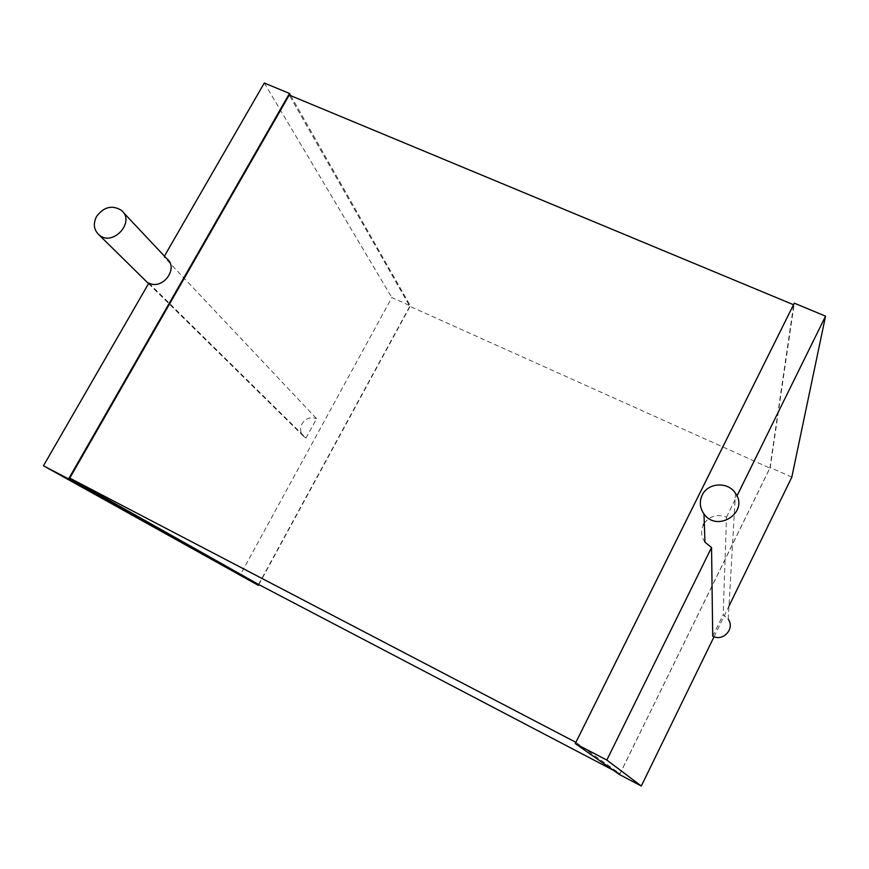 <?xml version="1.0" encoding="UTF-8"?>
<svg xmlns="http://www.w3.org/2000/svg" width="869" height="869" viewBox="0 0 869 869"><rect width="100%" height="100%" fill="white"/><g stroke="black" fill="none" stroke-linecap="round" stroke-linejoin="round"><path stroke-width="0.65" stroke-dasharray="4.34 3.26" d="M704.303 523.192C710.092 515.817 717.49 513.796 726.517 517.142L723.171 614.72L728.233 619.152L735.489 493.288M704.965 542.191C701.153 536.705 700.599 530.959 703.293 524.952M726.517 517.142L736.966 495.938M714.046 636.749L728.982 606.084M712.71 636.184L723.171 614.72M791.8 477.179L770.216 467.489L794.299 303.162M619.586 774.627L770.216 467.489M769.858 468.065L793.658 304.78L576.038 742.419L619.955 773.714L769.858 468.065L409.799 306.29L289.236 95.058M619.955 773.714L613.318 770.227M258.571 584.446L409.799 306.29M290.746 95.688L410.374 305.855L391.843 297.535L239.866 575.669M258.843 584.587L410.374 305.855M164.415 256.116L163.991 256.855L166.805 258.658M264.295 83L391.843 297.535M148.871 283.055L306.018 438.019L316.588 418.706L163.991 256.855M306.018 438.019L304.128 436.814C300.326 433.207 299.599 428.873 301.967 423.833C305.736 418.261 310.602 416.555 316.588 418.706M148.545 283.631L304.128 436.814M121.312 210.298L123.235 212.34"/><path stroke-width="1.3" d="M702.152 495.2C707.8 482.556 728.113 481.339 735.489 493.288C749.328 512.113 717.283 533.131 703.977 513.959C699.817 507.996 699.208 501.739 702.152 495.2M703.293 524.952L704.303 523.192M736.966 495.938L825.55 316.153L794.299 303.162L575.278 743.592L606.823 760.071L711.548 547.524L704.965 542.191L703.977 513.959M711.548 547.524L712.71 636.184C723.149 641.909 735.141 628.721 728.233 619.152M606.823 760.071L641.311 786L714.046 636.749M728.982 606.084L791.8 477.179L825.55 316.153M575.278 743.592L619.586 774.627L641.311 786M575.897 742.343L69.759 478.113L258.571 584.446L613.318 770.227M69.759 478.113L289.236 95.058L793.516 304.726M290.746 95.688L289.475 93.461L68.586 478.917L258.408 585.391L258.843 584.587M68.586 478.917L43.45 465.784L258.408 585.391M289.475 93.461L264.295 83L164.415 256.116M43.45 465.784L148.871 283.055C162.72 290.442 179.123 268.054 166.805 258.658L123.235 212.34M96.665 216.305C103.987 206.8 112.199 204.802 121.312 210.298C135.901 221.562 112.894 247.133 99.077 234.934C93.722 229.872 92.918 223.659 96.665 216.305M99.077 234.934L148.545 283.631"/></g></svg>
